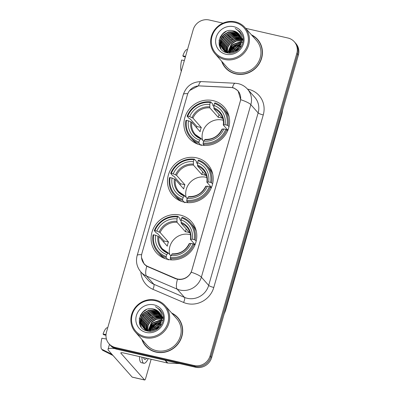 <?xml version="1.0" encoding="UTF-8"?>
<svg xmlns="http://www.w3.org/2000/svg" width="400" height="400" viewBox="0 0 400 400"><rect width="100%" height="100%" fill="white"/><g stroke="black" fill="none" stroke-linecap="round" stroke-linejoin="round"><path stroke-width="0.6" d="M196.695 157.86A23.44 22.105 -41.5 0 0 171.195 168.715A23.44 22.105 -41.5 0 0 172.8 195.535A23.44 22.105 -41.5 0 0 183.995 202.135A23.44 22.105 -41.5 0 0 209.495 191.28A23.44 22.105 -41.5 0 0 207.89 164.455A23.44 22.105 -41.5 0 0 196.695 157.86M180.285 215.085A23.44 22.105 -41.5 0 0 154.79 225.94A23.44 22.105 -41.5 0 0 156.39 252.76A23.44 22.105 -41.5 0 0 167.59 259.36A23.44 22.105 -41.5 0 0 193.085 248.5A23.44 22.105 -41.5 0 0 191.48 221.68A23.44 22.105 -41.5 0 0 180.285 215.085M213.1 100.635A23.44 22.105 -41.5 0 0 187.605 111.49A23.44 22.105 -41.5 0 0 189.21 138.315A23.44 22.105 -41.5 0 0 200.405 144.91A23.44 22.105 -41.5 0 0 225.9 134.055A23.44 22.105 -41.5 0 0 224.3 107.23A23.44 22.105 -41.5 0 0 213.1 100.635M232.275 87.665A11.94 11.26 -41.5 0 0 230.285 87.39L199.8 85.905A11.94 11.26 -41.5 0 0 187.37 94.895L141.935 253.335A11.94 11.26 -41.5 0 0 144.185 263.81A11.94 11.26 -41.5 0 0 147.995 266.555L175.525 278.355A11.94 11.26 -41.5 0 0 191.845 270.255L240.23 101.505A11.94 11.26 -41.5 0 0 237.98 91.025A11.94 11.26 -41.5 0 0 232.275 87.665M221.63 61.205A21.45 20.23 -41.5 0 0 225.475 67.88A21.45 20.23 -41.5 0 0 235.72 73.915A21.45 20.23 -41.5 0 0 259.05 63.98A21.45 20.23 -41.5 0 0 257.585 39.435A21.45 20.23 -41.5 0 0 251.42 34.815M223.835 65.34A21.45 20.23 -41.5 0 0 225.87 68.315M141.86 339.39A21.45 20.23 -41.5 0 0 145.705 346.065A21.45 20.23 -41.5 0 0 155.95 352.1A21.45 20.23 -41.5 0 0 179.28 342.17A21.45 20.23 -41.5 0 0 177.815 317.62A21.45 20.23 -41.5 0 0 171.65 313M144.07 343.53A21.45 20.23 -41.5 0 0 146.1 346.5M189.69 90.485L198.48 85.865L232.43 87.58L234.04 88.05L238.05 90.835L240.725 99.685L191.26 272.195C188.58 277.07 184.54 279.51 179.135 279.52L175.61 278.72L146.755 266.24L144.21 264.105L141.5 257.555M223 23.155L209.225 20A13.265 12.515 -41.5 0 0 193.2 29.685L106.485 332.095A13.265 12.515 -41.5 0 0 108.985 343.74L110.545 345.5A13.265 12.515 -41.5 0 0 116.88 349.235L195.62 367.26L194.84 366.38A13.265 12.515 -41.5 0 0 210.865 356.695L297.58 54.285A13.265 12.515 -41.5 0 0 295.08 42.64A13.265 12.515 -41.5 0 1 297.58 54.285L210.865 356.695A13.265 12.515 -41.5 0 1 194.84 366.38L116.105 348.355L194.84 366.38L194.06 365.5A13.265 12.515 -41.5 0 0 210.085 355.815L296.8 53.405A13.265 12.515 -41.5 0 0 294.3 41.76A13.265 12.515 -41.5 0 0 287.965 38.025L245.695 28.35M109.765 344.62A13.265 12.515 -41.5 0 0 116.105 348.355A13.265 12.515 -41.5 0 1 109.765 344.62M108.985 343.74A13.265 12.515 -41.5 0 0 115.325 347.475L194.06 365.5M178.195 318.07A21.45 20.23 -41.5 0 0 175.49 315.69M257.965 39.88A21.45 20.23 -41.5 0 0 255.26 37.505M195.62 367.26A13.265 12.515 -41.5 0 0 211.645 357.575L298.36 55.165A13.265 12.515 -41.5 0 0 295.86 43.52L294.3 41.76M242.87 42.075A17.69 16.685 -41.5 0 0 242.58 42.15M242.335 42.215A17.69 16.685 -41.5 0 0 241.635 42.42M240.705 42.745A17.69 16.685 -41.5 0 0 230.415 52.29M236.37 51.195L236.095 50.885M235.395 50.095L234.665 49.27M234.42 48.995L233.69 48.17M185.555 56.345L182.835 55.865L183.435 56.54L185.37 56.985M187.51 49.525L187.075 49.53A11.5 3.165 102.9 0 0 182.835 55.865M181.365 70.96L181.175 70.865A11.5 3.165 102.9 0 1 181.635 60.04L184.36 60.52M224.69 58.425A19.015 17.935 -41.5 0 0 247.66 44.545A19.015 17.935 -41.5 0 0 234.99 22.5A19.015 17.935 -41.5 0 0 212.02 36.385A19.015 17.935 -41.5 0 0 224.69 58.425M224.645 59.48A19.9 18.77 -41.5 0 0 246.29 50.26A19.9 18.77 -41.5 0 0 244.93 27.49A19.9 18.77 -41.5 0 0 235.425 21.885A19.9 18.77 -41.5 0 0 213.775 31.105A19.9 18.77 -41.5 0 0 215.14 53.88A19.9 18.77 -41.5 0 0 224.645 59.48M215.14 53.88L226.63 66.855A19.9 18.77 -41.5 0 0 236.14 72.455A19.9 18.77 -41.5 0 0 257.785 63.235A19.9 18.77 -41.5 0 0 256.425 40.46L244.93 27.49M260 42.855A21.225 20.02 -41.5 0 0 258.195 40.46L257.415 39.585A21.225 20.02 -41.5 0 0 251.805 35.245M222.01 61.64A21.225 20.02 -41.5 0 0 225.64 67.735A21.225 20.02 -41.5 0 0 235.78 73.705A21.225 20.02 -41.5 0 0 258.87 63.875A21.225 20.02 -41.5 0 0 257.415 39.585M236.15 51.47L237.355 50.11L240.08 48.135M237.125 50.87L239.33 48.99M234.545 51.305L236.38 49.01L239.685 46.755M240.215 46.525L241.425 46.125M235.165 51L236.62 49.285L239.31 47.33M239.93 47.03L241.185 46.54M232.705 51.955L235.405 47.91L240.56 44.995M233.11 51.845L235.65 48.185L240.4 45.385M231.3 52.22L234.43 46.81L241.015 43.615M231.625 52.175L234.675 47.085L240.925 43.94M230.105 52.295L233.455 45.71L241.275 42.425M230.39 52.29L233.7 45.985L241.225 42.71M229.05 52.25L232.485 44.61L241.39 41.355M229.305 52.27L232.725 44.885L241.37 41.61M228.095 52.11L231.51 43.51L236.085 40.765L241.4 40.375M228.325 52.155L231.75 43.785L236.205 41.08L241.405 40.615M227.225 51.9L227.705 46.815L230.535 42.41L235.505 39.55L241.33 39.47M227.435 51.96L227.985 46.975L230.78 42.685L235.72 39.83L241.355 39.69M226.42 51.635L226.595 46.125L229.56 41.31L234.53 38.45L240.195 38.33L241.195 38.62M226.615 51.705L226.86 46.32L229.805 41.585L234.775 38.725L241.235 38.83M226.19 52.535L226.035 52.22M225.955 52.045L225.74 51.5M225.675 51.315L225.62 45.025L228.585 40.21L233.555 37.35L239.22 37.23L240.995 37.825M225.855 51.4L225.865 45.3L228.83 40.485L233.8 37.625L239.46 37.505L241.05 38.02M225.69 52.28L225.405 51.8M225.315 51.635L225.06 51.12M224.985 50.945L224.455 49.37L224.645 43.925L227.615 39.115L232.58 36.25L238.245 36.13L240.745 37.08M225.835 52.395L225.56 51.91M225.47 51.74L225.225 51.22M225.15 51.04L224.7 49.645L224.89 44.2L227.855 39.385L232.825 36.525L238.49 36.405L240.815 37.26M225.56 52.305L225.255 51.935M225.14 51.79L224.82 51.335M224.72 51.18L224.43 50.7M224.34 50.535L223.48 48.27L223.675 42.825L226.64 38.015L231.61 35.15L237.27 35.03L240.45 36.375M225.58 52.315L225.385 52.065M225.275 51.915L224.96 51.455M224.865 51.3L224.585 50.81M224.495 50.64L223.725 48.545L223.915 43.1L226.88 38.29L231.85 35.425L237.515 35.305L240.525 36.545M225.875 52.43L224.28 50.835M224.165 50.69L223.845 50.235M223.745 50.08L222.51 47.175L222.7 41.725L225.665 36.915L230.635 34.05L236.295 33.93L240.105 35.71M225.715 52.365L224.63 51.26M224.755 51.395L224.41 50.965M224.3 50.815L223.99 50.355M223.89 50.2L222.75 47.445L222.94 42L225.91 37.19L230.88 34.325L236.54 34.205L240.195 35.87M228.245 53.015L223.305 49.735M223.195 49.59L221.535 46.075L221.725 40.625L224.69 35.815L229.66 32.95L235.325 32.83L239.72 35.08M227.175 52.815L223.66 50.16M223.78 50.295L223.435 49.865M223.325 49.715L221.78 46.35L221.97 40.9L224.935 36.09L229.905 33.225L235.565 33.105L239.82 35.235M240.985 43.72A11.055 10.43 -41.5 0 0 238.9 34.02A11.055 10.43 -41.5 0 0 233.62 30.905C219.395 26.56 212.84 50.14 226.94 52.76C236.51 55.71 246.445 44.025 242.175 34.985L240.16 31.83L235.22 28.485C240.985 32.05 242.905 37.13 240.985 43.72C238.635 50.015 234.265 52.795 227.875 52.065L222.685 49.06L220.56 44.975L220.75 39.525L223.715 34.715L228.685 31.85L234.35 31.73L239.29 34.49M228.115 52.34L222.685 49.06M222.805 49.195L220.805 45.25L220.995 39.8L223.96 34.99L228.93 32.125L234.59 32.005L239.4 34.635M242.465 40.61L243.045 40.785M241.83 39.61L242.105 39.7M242.305 39.77L242.88 40M241.825 39.81L242.15 39.91M242.09 38.98L242.625 39.24M242.8 39.335L243.085 39.5M242.15 39.175L242.695 39.425M241.895 38.415L242.405 38.705M242.57 38.805L243.045 39.12M233.62 30.905L238.945 34.07M233.79 26.68A14.595 13.765 -41.5 0 0 216.165 37.33A14.595 13.765 -41.5 0 0 225.885 54.245A14.595 13.765 -41.5 0 0 243.515 43.595A14.595 13.765 -41.5 0 0 233.79 26.68M225.64 67.735L226.42 68.61A21.225 20.02 -41.5 0 0 228.575 70.69M235.22 28.485L240.145 31.815M219.01 40.365L222.77 33.895L226.195 31.42M219.775 46.745L221.115 38.52M220.945 48.75L220.58 45.055M220.635 44.38L222.09 39.62M230.605 34.06L235.805 33.165M231.58 35.16L236.78 34.265M232.55 36.26L237.755 35.365M234.5 38.46L239.7 37.565M235.475 39.555L240.675 38.665M220.035 37.25L223.295 33.16M219.61 46.36L219.97 40.93L222.6 35.965M220.81 48.57L220.48 44.605M220.565 43.81L223.575 37.065M227.845 35.245L235.21 33.025M228.82 36.345L236.185 34.125M229.79 37.445L237.16 35.225M231.74 39.645L239.105 37.425M228.425 52.17L231.365 45.865M229.43 53.12L229.55 52.545M229.61 52.285L232.34 46.96M237.585 46.24L240.65 44.765M223.265 120.275A16.36 15.435 -41.5 0 0 222.485 120.07A16.36 15.435 -41.5 0 0 202.54 140.15M200.575 144.95L198.965 143.13L199.01 142.07A21.05 19.855 -41.5 0 1 186.54 120.37L188.455 120.81A19.015 17.935 -41.5 0 0 199.565 140.135L201.075 138.5L203.625 141.375M196.52 127.655A21.005 19.815 138.5 0 1 196.935 126.535L190.215 118.95L189.18 118.575L187.1 116.22L187.735 116.19A21.05 19.855 -41.5 0 1 210.35 102.525L209.795 104.46A19.015 17.935 -41.5 0 0 189.655 116.63L192.945 118.09L201.315 127.54A16.36 15.435 -41.5 0 0 200.12 131.72L191.75 122.27L188.455 120.81M226.97 125.175L227.995 125.585A21.935 20.69 -41.5 0 0 223.37 108.445A21.935 20.69 -41.5 0 0 214.93 102.855L214.495 103.475A21.05 19.855 -41.5 0 1 226.97 125.175L225.05 124.735A19.015 17.935 -41.5 0 0 213.94 105.405L214.005 108.82L222.37 118.27A16.36 15.435 -41.5 0 0 220.34 117.655A16.36 15.435 -41.5 0 0 218.23 117.32L209.86 107.87L209.795 104.46M201.82 145.185L201.46 144.775L201.05 145.48M210.35 102.525L210.785 101.905L212.87 104.26L212.775 105.315L213.89 106.575M186.54 120.37L185.9 120.4A21.935 20.69 -41.5 0 0 190.53 137.535L192.615 139.89A21.935 20.69 -41.5 0 0 198.33 144.325M203.11 144.08A21.935 20.69 -41.5 0 0 226.8 129.76L225.77 129.35A21.05 19.855 -41.5 0 1 203.155 143.02L203.11 144.08L204.325 145.445M227.66 130.735L226.8 129.76M190.53 137.535A21.935 20.69 -41.5 0 0 198.965 143.13M210.785 101.905A21.935 20.69 -41.5 0 0 187.1 116.22M203.155 143.02L203.71 141.085A19.015 17.935 -41.5 0 0 223.855 128.91L225.77 129.35M199.565 140.135L199.01 142.07M189.655 116.63L187.735 116.19M223.855 128.91L222.135 129.225M205.22 139.445L203.71 141.085M191.75 122.27A16.36 15.435 -41.5 0 0 195.29 134.51L201.075 138.5M229.165 117.01A21.935 20.69 -41.5 0 0 225.45 110.8L223.37 108.445M227.995 125.585L229 126.715M213.94 105.405L214.495 103.475M227.89 130.195L223.33 125.05L225.05 124.735M223.33 125.05L223.6 124.8A17.01 16.045 -41.5 0 0 213.835 107.815M219.035 114.505L218.23 117.32M201.315 127.54L196.935 126.535M206.86 177.495A16.36 15.435 -41.5 0 0 206.075 177.295A16.36 15.435 -41.5 0 0 186.135 197.375M184.17 202.175L182.555 200.355L182.605 199.295A21.05 19.855 -41.5 0 1 170.13 177.595L172.05 178.03A19.015 17.935 -41.5 0 0 183.16 197.36L184.67 195.72L187.22 198.6M180.11 184.88A21.005 19.815 138.5 0 1 180.525 183.76L173.805 176.175L172.775 175.8L170.69 173.445L171.325 173.415A21.05 19.855 -41.5 0 1 193.945 159.75L193.39 161.685A19.015 17.935 -41.5 0 0 173.245 173.855L176.54 175.315L184.905 184.765A16.36 15.435 -41.5 0 0 183.71 188.94L175.34 179.495L172.05 178.03M210.56 182.4L211.59 182.81A21.935 20.69 -41.5 0 0 206.96 165.67A21.935 20.69 -41.5 0 0 198.52 160.08L198.085 160.7A21.05 19.855 -41.5 0 1 210.56 182.4L208.64 181.96A19.015 17.935 -41.5 0 0 197.53 162.63L197.595 166.045L205.965 175.495A16.36 15.435 -41.5 0 0 203.93 174.875A16.36 15.435 -41.5 0 0 201.82 174.545L193.45 165.095L193.39 161.685M185.415 202.41L185.05 202L184.64 202.705M193.945 159.75L194.38 159.13L196.465 161.48L196.365 162.54L197.48 163.8M170.13 177.595L169.49 177.62A21.935 20.69 -41.5 0 0 174.12 194.76L176.205 197.115A21.935 20.69 -41.5 0 0 181.92 201.55M186.7 201.305A21.935 20.69 -41.5 0 0 210.39 186.985L209.365 186.575A21.05 19.855 -41.5 0 1 186.745 200.245L186.7 201.305L187.915 202.67M211.255 187.96L210.39 186.985M174.12 194.76A21.935 20.69 -41.5 0 0 182.555 200.355M194.38 159.13A21.935 20.69 -41.5 0 0 170.69 173.445M186.745 200.245L187.3 198.31A19.015 17.935 -41.5 0 0 207.445 186.135L209.365 186.575M183.16 197.36L182.605 199.295M173.245 173.855L171.325 173.415M207.445 186.135L205.725 186.45M188.81 196.67L187.3 198.31M175.34 179.495A16.36 15.435 -41.5 0 0 178.885 191.735L184.67 195.72M212.76 174.235A21.935 20.69 -41.5 0 0 209.045 168.025L206.96 165.67M211.59 182.81L212.59 183.94M197.53 162.63L198.085 160.7M211.48 187.42L206.92 182.275L208.64 181.96M206.92 182.275L207.19 182.025A17.01 16.045 -41.5 0 0 197.425 165.04M202.625 171.725L201.82 174.545M184.905 184.765L180.525 183.76M190.45 234.72A16.36 15.435 -41.5 0 0 189.665 234.52A16.36 15.435 -41.5 0 0 169.725 254.6M167.76 259.395L166.15 257.58L166.195 256.52A21.05 19.855 -41.5 0 1 153.72 234.82L155.64 235.255A19.015 17.935 -41.5 0 0 166.75 254.585L168.26 252.945L170.81 255.825M163.705 242.105A21.005 19.815 138.5 0 1 164.115 240.985L157.395 233.4L156.365 233.025L154.28 230.67L154.92 230.64A21.05 19.855 -41.5 0 1 177.535 216.975L176.98 218.905A19.015 17.935 -41.5 0 0 156.835 231.08L160.13 232.54L168.5 241.99A16.36 15.435 -41.5 0 0 167.3 246.165L158.93 236.72L155.64 235.255M194.15 239.625L195.18 240.035A21.935 20.69 -41.5 0 0 190.55 222.895A21.935 20.69 -41.5 0 0 182.115 217.305L181.68 217.925A21.05 19.855 -41.5 0 1 194.15 239.625L192.235 239.185A19.015 17.935 -41.5 0 0 181.125 219.855L181.185 223.27L189.555 232.72A16.36 15.435 -41.5 0 0 187.525 232.1A16.36 15.435 -41.5 0 0 185.41 231.77L177.04 222.32L176.98 218.905M169.005 259.635L168.64 259.225L168.235 259.93M177.535 216.975L177.97 216.355L180.055 218.705L179.955 219.765L181.07 221.025M153.72 234.82L153.08 234.845A21.935 20.69 -41.5 0 0 157.71 251.985L159.795 254.34A21.935 20.69 -41.5 0 0 165.51 258.775M170.295 258.525A21.935 20.69 -41.5 0 0 193.98 244.21L192.955 243.8A21.05 19.855 -41.5 0 1 170.34 257.465L170.295 258.525L171.505 259.895M194.845 245.185L193.98 244.21M157.71 251.985A21.935 20.69 -41.5 0 0 166.15 257.58M177.97 216.355A21.935 20.69 -41.5 0 0 154.28 230.67M170.34 257.465L170.895 255.535A19.015 17.935 -41.5 0 0 191.035 243.36L192.955 243.8M166.75 254.585L166.195 256.52M156.835 231.08L154.92 230.64M191.035 243.36L189.315 243.675M172.405 253.895L170.895 255.535M158.93 236.72A16.36 15.435 -41.5 0 0 162.475 248.96L168.26 252.945M196.35 231.46A21.935 20.69 -41.5 0 0 192.635 225.25L190.55 222.895M195.18 240.035L196.18 241.165M181.125 219.855L181.68 217.925M195.07 244.645L190.515 239.5L192.235 239.185M190.515 239.5L190.78 239.25A17.01 16.045 -41.5 0 0 181.02 222.265M186.22 228.95L185.41 231.77M168.5 241.99L164.115 240.985M163.105 320.265A17.69 16.685 -41.5 0 0 162.815 320.335M162.565 320.4A17.69 16.685 -41.5 0 0 161.865 320.61M160.935 320.93A17.69 16.685 -41.5 0 0 150.645 330.475M114.975 348.63A17.69 3.285 -164 0 0 108.04 349.285A17.69 3.285 -164 0 0 108.465 350.37L132.135 377.085L144.565 379.935L120.9 353.215A4.42 0.82 16 0 1 120.79 352.945A4.42 0.82 16 0 1 124.07 353.065L167.4 362.985L164.97 360.245M144.565 379.935A2.21 0.61 102.9 0 0 144.67 380L132.24 377.155A2.21 0.61 -77.1 0 1 132.135 377.085M144.67 380A2.21 0.61 102.9 0 0 145.65 378.395L151.14 359.26M156.6 329.38L156.325 329.07M155.625 328.28L154.895 327.455M154.65 327.18L153.92 326.355M179.705 363.615L167.77 363.035A2.21 2.085 138.5 0 1 167.4 362.985M106.025 334.57L103.065 334.05L103.665 334.73L105.985 335.26M139.485 356.595A15.035 4.14 102.9 0 0 141.38 362.71L143.865 363.28A15.035 4.14 102.9 0 0 148.23 358.595M141.97 357.165A15.035 4.14 102.9 0 0 143.865 363.28M107.745 327.71L107.305 327.715A11.5 3.165 102.9 0 0 103.065 334.05M112.02 354.38L101.41 349.055A11.5 3.165 102.9 0 1 101.865 338.23L106.43 339.03M102.535 349.62L102.38 350.15L112.995 355.48M143.58 357.53A11.055 3.045 102.9 0 0 144.755 359.4A11.055 3.045 102.9 0 0 146.62 358.225M144.92 336.61A19.015 17.935 -41.5 0 0 167.89 322.73A19.015 17.935 -41.5 0 0 155.22 300.69A19.015 17.935 -41.5 0 0 132.25 314.57A19.015 17.935 -41.5 0 0 144.92 336.61M144.875 337.665A19.9 18.77 -41.5 0 0 166.525 328.45A19.9 18.77 -41.5 0 0 165.16 305.675A19.9 18.77 -41.5 0 0 155.655 300.075A19.9 18.77 -41.5 0 0 134.01 309.29A19.9 18.77 -41.5 0 0 135.37 332.065A19.9 18.77 -41.5 0 0 144.875 337.665M135.37 332.065L146.865 345.04A19.9 18.77 -41.5 0 0 156.37 350.64A19.9 18.77 -41.5 0 0 178.015 341.425A19.9 18.77 -41.5 0 0 176.655 318.65L165.16 305.675M180.23 321.04A21.225 20.02 -41.5 0 0 178.43 318.65L177.65 317.77A21.225 20.02 -41.5 0 0 172.035 313.435M142.245 339.825A21.225 20.02 -41.5 0 0 145.87 345.92A21.225 20.02 -41.5 0 0 156.01 351.895A21.225 20.02 -41.5 0 0 179.1 342.06A21.225 20.02 -41.5 0 0 177.65 317.77M156.385 329.66L157.585 328.295L160.31 326.32M157.355 329.055L159.56 327.18M154.775 329.49L156.61 327.195L159.915 324.94M160.45 324.715L161.655 324.31M155.395 329.19L156.855 327.47L159.54 325.52M160.16 325.215L161.42 324.73M152.935 330.14L155.635 326.095L160.795 323.18M153.34 330.03L155.88 326.37L160.63 323.57M151.53 330.405L154.66 324.995L161.245 321.805M151.86 330.36L154.905 325.27L161.155 322.125M150.335 330.48L153.69 323.895L161.505 320.61M150.62 330.475L153.93 324.17L161.455 320.895M149.28 330.435L152.715 322.795L161.62 319.54M149.535 330.455L152.96 323.07L161.605 319.8M148.33 330.3L151.74 321.695L156.32 318.95L161.635 318.56M148.56 330.34L151.985 321.97L156.44 319.265L161.64 318.8M147.455 330.09L147.935 325L150.765 320.595L155.735 317.735L161.565 317.655M147.665 330.145L148.22 325.165L151.01 320.87L155.95 318.02L161.59 317.875M146.65 329.82L146.825 324.31L149.79 319.5L154.76 316.635L160.425 316.515L161.425 316.81M146.845 329.89L147.095 324.51L150.035 319.775L155.005 316.91L161.465 317.015M146.42 330.725L146.265 330.405M146.19 330.23L145.97 329.685M145.905 329.5L145.85 323.21L148.82 318.4L153.79 315.535L159.45 315.415L161.23 316.015M146.085 329.585L146.095 323.485L149.06 318.675L154.03 315.81L159.695 315.69L161.285 316.21M145.925 330.465L145.635 329.985M145.545 329.82L145.295 329.305M145.215 329.13L144.69 327.56L144.88 322.11L147.845 317.3L152.815 314.435L158.475 314.315L160.98 315.265M146.07 330.585L145.79 330.095M145.7 329.925L145.46 329.405M145.385 329.23L144.93 327.835L145.12 322.385L148.09 317.575L153.055 314.71L158.72 314.59L161.045 315.45M145.37 329.975L145.05 329.52M144.95 329.365L144.66 328.885M144.57 328.72L143.715 326.46L143.905 321.01L146.87 316.2L151.84 313.335L157.5 313.215L160.68 314.56M145.505 330.1L145.195 329.64M145.095 329.485L144.815 328.995M144.73 328.825L143.955 326.735L144.15 321.285L147.115 316.475L152.085 313.61L157.745 313.49L160.76 314.735M146.11 330.615L144.51 329.02M144.4 328.875L144.075 328.425M143.975 328.265L142.74 325.36L142.93 319.91L145.895 315.1L150.865 312.235L156.53 312.115L160.335 313.895M145.945 330.555L144.865 329.445M144.985 329.58L144.64 329.15M144.53 329L144.22 328.54M144.12 328.385L142.985 325.635L143.175 320.185L146.14 315.375L151.11 312.51L156.77 312.39L160.425 314.06M148.48 331.2L143.535 327.92M143.425 327.775L141.765 324.26L141.955 318.81L144.92 314L149.89 311.14L155.555 311.015L159.95 313.265M147.405 331.005L143.89 328.345M144.015 328.48L143.665 328.05M143.56 327.9L142.01 324.535L142.2 319.085L145.165 314.275L150.135 311.415L155.795 311.29L160.05 313.42M161.215 321.905A11.055 10.43 -41.5 0 0 159.13 312.205A11.055 10.43 -41.5 0 0 153.85 309.09C139.63 304.745 133.07 328.325 147.175 330.945C156.74 333.895 166.675 322.215 162.405 313.17L160.39 310.02L155.45 306.67C161.215 310.235 163.14 315.315 161.215 321.905C158.865 328.2 154.495 330.98 148.105 330.25L142.915 327.245L140.79 323.16L140.98 317.71L143.95 312.9L148.92 310.04L154.58 309.915L159.525 312.675M148.35 330.525L142.915 327.245M143.04 327.38L141.035 323.435L141.225 317.985L144.19 313.175L149.16 310.315L154.825 310.19L159.635 312.82M162.695 318.795L163.275 318.975M162.06 317.795L162.34 317.885M162.535 317.955L163.11 318.185M162.055 317.995L162.38 318.095M162.32 317.165L162.855 317.43M163.03 317.52L163.32 317.685M162.38 317.36L162.925 317.615M162.125 316.605L162.635 316.89M162.8 316.99L163.275 317.305M153.85 309.09L159.175 312.255M154.025 304.865A14.595 13.765 -41.5 0 0 136.395 315.52A14.595 13.765 -41.5 0 0 146.12 332.435A14.595 13.765 -41.5 0 0 163.745 321.78A14.595 13.765 -41.5 0 0 154.025 304.865M145.87 345.92L146.65 346.8A21.225 20.02 -41.5 0 0 148.805 348.875M155.45 306.67L160.375 310M139.245 318.55L143 312.08L146.43 309.605M140.005 324.93L141.345 316.71M141.175 326.94L140.81 323.24M140.865 322.565L142.32 317.81M150.835 312.245L156.035 311.35M151.81 313.345L157.01 312.45M152.785 314.445L157.985 313.55M154.73 316.645L159.935 315.75M155.705 317.745L160.905 316.85M140.27 315.435L143.525 311.345M139.845 324.545L140.2 319.115L142.83 314.155M141.045 326.755L140.71 322.795M140.795 321.995L143.805 315.25M148.075 313.43L155.44 311.21M149.05 314.53L156.415 312.31M150.025 315.63L157.39 313.41M151.97 317.83L159.34 315.61M148.66 330.355L151.6 324.05M149.66 331.305L149.78 330.73M149.845 330.475L152.57 325.15M157.815 324.43L160.885 322.95M147.995 266.555L148.475 267.095M175.525 278.355L175.99 278.875M247.48 89.1A22.11 20.855 138.5 0 1 263.26 114.94L213.79 287.45A4.42 0.82 16 0 1 208.675 285.4L258.14 112.895A17.69 16.685 -41.5 0 0 254.805 97.37L247.5 89.12A17.69 16.685 138.5 0 1 250.835 104.645A15.48 2.875 -164 0 0 240.725 99.685M213.79 287.45A22.11 20.855 138.5 0 1 187.085 303.59A22.11 20.855 138.5 0 1 183.575 302.45L152.9 289.305A22.11 20.855 138.5 0 1 140.855 271.92M187.305 298.315A17.69 16.685 -41.5 0 0 208.675 285.4L201.37 277.155A17.69 16.685 138.5 0 1 180 290.065A17.69 16.685 138.5 0 1 177.195 289.155L146.52 276.01A17.69 16.685 138.5 0 1 140.875 271.945L148.18 280.19A17.69 16.685 -41.5 0 0 153.825 284.255L184.5 297.4A17.69 16.685 -41.5 0 0 187.305 298.315M247.5 89.12C245 86.345 241.94 84.53 238.31 83.675L235.245 83.25A15.48 3.7 92.8 0 0 232.43 87.58M191.26 272.195A15.48 2.875 16 0 1 201.37 277.155L250.835 104.645L258.14 112.895A4.42 0.82 16 0 0 263.26 114.94M141.625 254.73A15.48 2.875 -164 0 0 137.165 255.475C135.59 261.58 136.83 267.07 140.875 271.945M137.165 255.475L183.34 94.455A15.48 2.875 16 0 1 187.775 93.705M146.755 266.24A15.48 4.695 113.2 0 0 146.52 276.01L153.825 284.255A4.42 1.34 -66.8 0 1 152.9 289.305M183.34 94.455C186.345 86.035 192.325 81.75 201.27 81.595A15.48 3.7 92.8 0 0 198.48 85.865M177.455 279.305A15.48 4.695 113.2 0 0 177.195 289.155L184.5 297.4A4.42 1.34 -66.8 0 1 183.575 302.45M210.085 355.815L211.645 357.575M296.8 53.405L298.36 55.165M115.325 347.475L116.88 349.235M224.935 311.235A17.69 16.685 -41.5 0 0 225.315 310.055L281.85 112.905A17.69 16.685 -41.5 0 0 282.145 111.71M281.815 112.865L281.85 112.905A8.845 1.645 16 0 1 282.06 113.445L225.53 310.595A8.845 1.645 16 0 0 225.315 310.055L225.28 310.02M242.335 42.08A17.69 16.685 -41.5 0 0 241.54 42.31M240.165 42.81A17.69 16.685 -41.5 0 0 230.46 51.875M230.055 52.77A17.69 16.685 -41.5 0 0 229.91 53.125M195.29 134.51A16.36 15.435 -41.5 0 0 200.905 138.43M209.86 107.87A16.36 15.435 -41.5 0 0 192.945 118.09M204.7 139.675A17.01 16.045 -41.5 0 0 222.4 128.975M190.79 121.74A17.01 16.045 -41.5 0 0 200.555 138.725M209.69 106.865A17.01 16.045 -41.5 0 0 191.99 117.565M223.275 124.925C223.87 120.245 222.705 116.21 219.79 112.81A16.36 15.435 -41.5 0 0 214.005 108.82M178.885 191.735A16.36 15.435 -41.5 0 0 184.495 195.655M193.45 165.095A16.36 15.435 -41.5 0 0 176.54 175.315M188.29 196.9A17.01 16.045 -41.5 0 0 205.995 186.2M174.385 178.965A17.01 16.045 -41.5 0 0 184.145 195.95M193.285 164.09A17.01 16.045 -41.5 0 0 175.58 174.79M206.865 182.15C207.46 177.47 206.295 173.435 203.38 170.035A16.36 15.435 -41.5 0 0 197.595 166.045M162.475 248.96A16.36 15.435 -41.5 0 0 168.085 252.88M177.04 222.32A16.36 15.435 -41.5 0 0 160.13 232.54M171.88 254.125A17.01 16.045 -41.5 0 0 189.585 243.425M157.975 236.19A17.01 16.045 -41.5 0 0 167.74 253.175M176.875 221.315A17.01 16.045 -41.5 0 0 159.17 232.01M190.46 239.375C191.05 234.695 189.89 230.66 186.97 227.26A16.36 15.435 -41.5 0 0 181.185 223.27M120.9 353.215L121.025 352.77M165.38 360.335L167.77 363.035M162.57 320.265A17.69 16.685 -41.5 0 0 161.775 320.495M160.395 320.995A17.69 16.685 -41.5 0 0 150.695 330.065M150.285 330.955A17.69 16.685 -41.5 0 0 150.14 331.315M144.185 263.81L145.67 265.485M237.98 91.025L239.21 92.415M235.245 83.25L201.27 81.595M282.705 109.755L282.06 113.445M224.115 314.085L225.53 310.595M228.98 116.185L228.705 115.875M205.095 139.375C212.815 139.605 218.48 136.175 222.085 129.085M197.535 144.04L197.26 143.73M212.57 173.41L212.295 173.1M188.685 196.6C196.41 196.83 202.07 193.4 205.675 186.305M181.125 201.265L180.85 200.955M196.165 230.635L195.89 230.325M172.275 253.825C180 254.055 185.66 250.625 189.265 243.53M164.715 258.49L164.44 258.18M108.04 349.285L109.47 344.29"/></g></svg>
